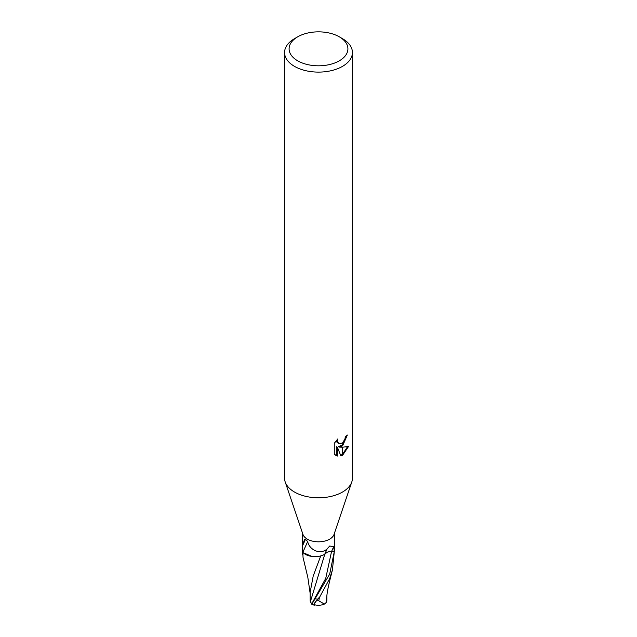 <?xml version="1.0" encoding="UTF-8"?>
<svg xmlns="http://www.w3.org/2000/svg" width="637" height="637" viewBox="0 0 637 637"><rect width="100%" height="100%" fill="white"/><g stroke="black" fill="none" stroke-linecap="round" stroke-linejoin="round"><path stroke-width="0.96" d="M351.759 482.066L334.035 534.427A15.829 9.141 180 0 1 329.695 539.141A15.829 9.141 180 0 1 313.882 541.418A15.829 9.141 180 0 1 302.965 534.427L285.241 482.066M310.147 593.373L307.83 577.401L303.029 557.335L302.87 552.59A15.829 9.141 180 0 1 302.766 552.168A15.829 9.141 180 0 1 302.671 551.148L302.671 544.739L304.542 539.451L305.457 539.308L307.679 541.522C309.24 549.89 320.3 555.201 327.115 548.919L329.695 546.028L333.732 546.634L334.314 551.57L331.551 551.499A6.808 3.933 0 0 0 324.711 554.294A13.584 7.843 180 0 1 302.846 552.271A2.142 1.234 0 0 0 302.766 552.168L302.671 549.014M339.29 60.834A29.406 16.976 180 0 1 297.71 60.834A29.406 16.976 180 0 1 297.71 36.819L297.71 36.819A29.406 16.976 180 0 1 339.29 36.819A29.406 16.976 180 0 1 339.29 60.834M294.509 38.666L297.71 36.819L294.509 38.666A33.928 19.588 180 0 0 284.572 52.521A33.928 19.588 180 0 0 305.513 70.619A33.928 19.588 180 0 0 342.491 66.367A33.928 19.588 180 0 0 352.428 52.521A33.928 19.588 180 0 0 342.491 38.666L339.29 36.819M352.428 52.521L352.428 478.196A33.928 19.588 180 0 1 342.491 492.051A33.928 19.588 180 0 1 305.513 496.295A33.928 19.588 180 0 1 284.572 478.196L284.572 52.521M339.242 447.102L342.348 447.19L342.348 455.383L340.891 455.973L337.379 447.198L337.379 456.052L334.282 454.229L334.274 443.304L337.849 438.885L337.363 441.059L338.677 443.647L342.348 443.057L342.348 445.98L339.242 447.102L338.43 446.641L342.348 444.881M342.348 443.057A5.422 3.129 120 0 0 342.626 442.826L344.943 439.028L345.302 436.759A33.928 19.588 0 0 0 347.364 435.039L342.626 445.781A8.918 5.152 -60 0 1 342.348 445.98M342.626 455.224L342.626 447.19L348.535 446.505L342.626 455.224A12.278 7.087 -60 0 1 342.348 455.383M342.626 444.626L346.48 435.827M342.626 445.781L342.626 442.826M338.685 443.647L336.901 442.142L336.567 440.239M335.341 455.137L336.559 455.582L336.559 446.728L337.379 447.198M340.644 455.328L342.348 454.436M342.626 454.237L347.468 446.752M336.559 455.582L337.379 456.052M334.314 551.57A15.829 9.141 180 0 0 334.329 551.148L334.329 544.157M324.711 554.294L327.115 548.919M302.671 545.527L305.465 539.308M302.846 552.271L307.679 541.538M351.799 481.954A33.928 19.588 180 0 1 342.491 492.051M334.321 551.523L329.695 574.08L311.804 604.274A15.829 15.829 0 0 0 314.145 605.15A13.711 1.999 -43.7 0 1 317.775 599.059L319.097 597.578A15.829 9.141 0 0 0 319.4 597.57L329.695 578.579L332.426 569.916L334.329 551.22M326.829 600.842L326.542 602.204L324.408 604.083L318.787 600.842A15.049 8.687 180 0 1 316.478 600.763A13.098 1.911 136.3 0 0 314.567 604.76A15.28 15.28 0 0 0 324.408 604.083M311.827 603.717L310.338 601.861L324.766 554.301L326.885 552.398M310.338 601.861L310.171 600.787M322.171 555.464L324.766 554.301M320.73 555.91L313.189 576.103L310.147 592.306M315.227 604.919A13.711 1.999 -43.7 0 1 314.145 605.15M319.097 597.578L316.478 600.763M318.787 600.842L319.392 597.57M326.287 602.18L326.654 597.984M302.87 552.59L312.011 556.443M312.679 602.1L325.73 578.38L331.551 551.499L333.732 546.634M317.775 599.059A15.829 9.141 180 0 1 315.211 598.868M302.671 544.356L302.671 533.559M334.329 544.739L334.329 533.559M302.671 551.22L302.671 554.501M310.171 600.898L310.147 592.02M326.63 598.334C327.012 593.939 327.179 591.598 329.624 581.127L332.426 569.916M326.829 600.946L326.845 595.85"/></g></svg>
